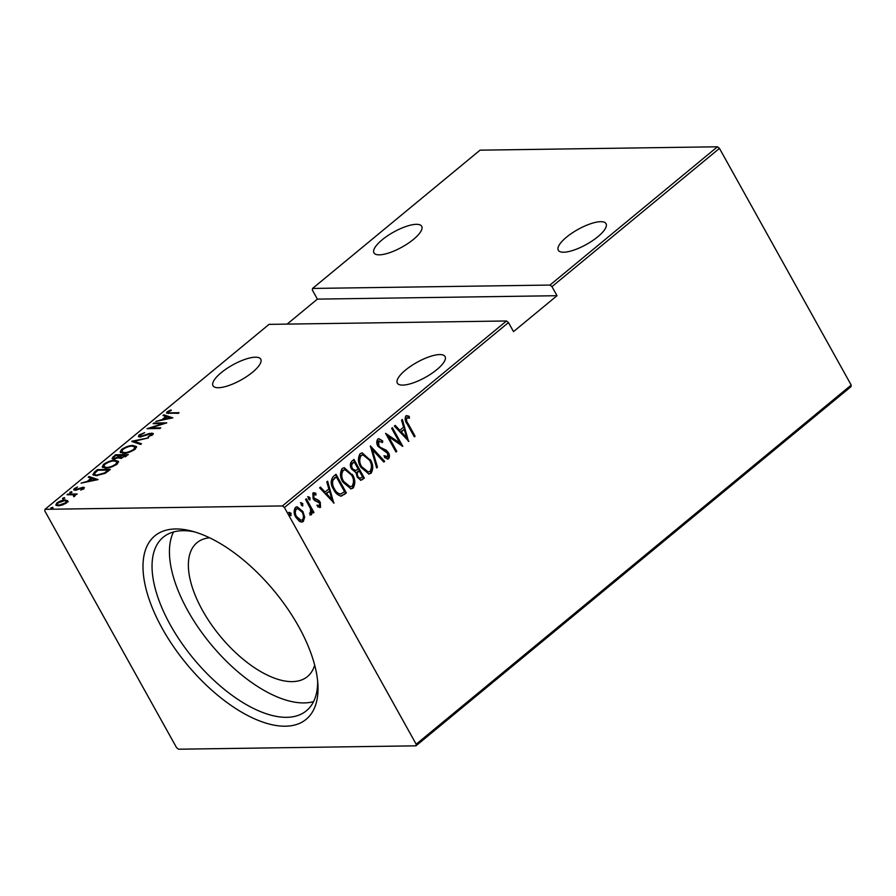 <?xml version="1.0" encoding="UTF-8"?>
<svg xmlns="http://www.w3.org/2000/svg" width="896" height="896" viewBox="0 0 896 896"><rect width="100%" height="100%" fill="white"/><g stroke="black" fill="none" stroke-linecap="round" stroke-linejoin="round"><path stroke-width="1.34" d="M298.693 626.606A118.922 57.008 50.5 0 1 317.912 684.566A118.922 57.008 50.5 0 1 261.71 721.706A118.922 57.008 50.5 0 1 162.288 628.544A118.922 57.008 50.5 0 1 191.083 530.936A118.922 57.008 50.5 0 1 298.693 626.606M194.41 531.843A112.493 53.928 -129.5 0 0 163.218 537.23A112.493 53.928 -129.5 0 0 170.318 624.904A112.493 53.928 -129.5 0 0 306.454 710.73A112.493 53.928 -129.5 0 0 317.654 681.128M209.574 537.79A86.778 41.597 -129.5 0 0 196.986 542.696A86.778 41.597 -129.5 0 0 202.462 610.322A86.778 41.597 -129.5 0 0 307.485 676.536A86.778 41.597 -129.5 0 0 314.686 665.101M173.499 531.966A112.493 53.928 -129.5 0 0 187.723 610.534A112.493 53.928 -129.5 0 0 313.566 701.624M252.538 372.243A27.317 8.602 150.9 0 1 228.626 385.594A27.317 8.602 150.9 0 1 213.002 385.75A27.317 8.602 150.9 0 1 221.2 372.691A27.317 8.602 150.9 0 1 245.112 359.33A27.317 8.602 150.9 0 1 260.736 359.184A27.317 8.602 150.9 0 1 252.538 372.243M413.504 239.355A27.317 8.602 150.9 0 1 389.581 252.706A27.317 8.602 150.9 0 1 373.957 252.862A27.317 8.602 150.9 0 1 382.166 239.803A27.317 8.602 150.9 0 1 406.078 226.453A27.317 8.602 150.9 0 1 421.702 226.296A27.317 8.602 150.9 0 1 413.504 239.355M597.834 236.734A27.317 8.602 150.9 0 1 573.922 250.085A27.317 8.602 150.9 0 1 558.286 250.242A27.317 8.602 150.9 0 1 566.496 237.182A27.317 8.602 150.9 0 1 590.408 223.821A27.317 8.602 150.9 0 1 606.032 223.664A27.317 8.602 150.9 0 1 597.834 236.734M436.867 369.611A27.317 8.602 150.9 0 1 412.955 382.973A27.317 8.602 150.9 0 1 397.331 383.13A27.317 8.602 150.9 0 1 405.53 370.059A27.317 8.602 150.9 0 1 429.442 356.709A27.317 8.602 150.9 0 1 445.077 356.552A27.317 8.602 150.9 0 1 436.867 369.611M53.021 507.909L52.696 507.315L52.987 507.942L51.128 508.603L50.837 507.965L52.696 507.315L52.987 507.942M51.128 508.603L50.837 507.965L51.184 508.592M64.736 498.232L64.4 497.638L64.702 498.266L62.843 498.926L62.552 498.299L64.4 497.638L64.702 498.266M62.843 498.926L62.552 498.299L62.899 498.926M71.96 492.274L71.624 491.68L71.926 492.307L70.067 492.968L69.776 492.341L71.624 491.68L71.926 492.307M70.067 492.968L69.776 492.341L70.123 492.968M98.067 479.584L81.066 483.146L87.304 481.354L91.101 478.218L88.211 477.243L89.062 476.538L98.067 479.584M114.979 460.331L118.496 461.395L117.197 464.061C112.661 466.906 108.819 468.25 105.672 468.07L102.211 467.006L103.555 464.307C108.046 461.507 111.854 460.174 114.979 460.331L115.371 461.037M132.944 445.514L136.461 446.566L135.15 449.232C130.626 452.077 126.784 453.421 123.637 453.242L120.176 452.178L121.52 449.49C126.011 446.678 129.819 445.357 132.944 445.514L133.336 446.208M139.115 434.952L144.648 432.667L140.426 434.952L140.851 436.363L149.33 433.485L153.317 433.496L152.656 434.784L148.131 436.744L151.424 434.717L151.077 433.686L140.056 437.013L138.365 436.464L139.115 434.952L139.798 435.949M140.426 437.102L139.832 436.038L141.154 436.901M151.794 435.366L151.077 433.686M172.827 417.861L155.826 421.422L162.064 419.63L165.861 416.494L162.982 415.52L163.834 414.814L172.827 417.861M168.437 411.824C168.034 412.776 168.717 413.112 170.486 412.821L179.077 412.698L178.293 413.347L166.499 413.022L167.171 411.79L170.845 409.965L171.36 410.346L168.437 411.824L168.683 413.582M153.093 423.685L153.877 423.035L166.779 422.856L150.55 427.997L160.731 427.851L159.947 428.49L147.045 428.68L163.24 423.539L153.093 423.685M131.813 441.246L148.624 437.842L134.21 441.291L141.467 443.744L140.616 444.45L131.97 441.526M115.416 454.787L128.318 454.597L120.635 458.349L118.899 457.565L113.814 459.088L112.011 458.528L115.416 454.787L115.83 455.526M94.662 471.923L97.462 469.616L110.365 469.426L105.202 473.312L96.331 475.642L92.848 474.667L94.662 471.923L95.11 472.741M83.843 488.645L80.73 490.123L82.701 488.645L82.376 487.883L76.81 489.922L73.674 489.787L74.29 488.611L77.493 486.998L75.466 488.578L75.768 489.563L83.104 487.234L84.381 487.614L83.843 488.645M83.003 489.182L82.376 487.883M75.466 488.578L76.059 490.101M75.398 495.275L75.051 494.637L74.838 496.07L73.741 496.72L73.248 494.794L67.01 494.749L67.794 494.11L77.213 493.976L75.342 494.939M74.122 496.53L73.248 494.794M67.67 500.73L66.64 502.835L62.507 504.986L58.229 505.803L55.798 505.019L56.885 502.981C60.155 500.898 62.944 499.901 65.251 500.002L67.67 500.73M45.013 509.32L282.43 505.938L506.475 320.981L508.469 322.56L284.435 507.517L416.17 744.218L851.2 385.067L850.987 386.68L415.957 745.83L178.539 749.213L176.546 747.622L44.8 510.933L45.013 509.32L269.058 324.363L506.475 320.981M719.454 148.378L551.97 286.642L549.976 285.062L312.558 288.445L480.043 150.17L717.461 146.787L719.454 148.378L851.2 385.067M549.976 285.062L717.461 146.787M304.651 517.115L303.318 521.506L301.683 522.122L299.488 521.394L295.859 517.317C293.709 513.867 293.574 510.563 295.467 507.394L297.114 506.755L302.893 511.515L304.651 517.115L303.912 517.126L302.59 521.517L303.318 521.506M306.342 498.77L313.925 512.4L313.152 513.05L312.032 511.045L311.517 514.741L310.486 514.92L310.554 508.805L305.558 499.419L306.342 498.77M312.032 511.045L311.293 511.056L310.778 514.752L311.517 514.741L310.486 514.92M310.117 513.094L310.722 512.96M314.149 494.502L313.085 494.693L313.085 497.896L318.058 500.461L319.536 502.309L319.782 507.326L320.522 507.315L317.666 506.834L317.565 505.21L319.603 505.624L319.525 503.014L314.574 500.45L313.085 498.602L312.872 493.035L315.829 493.282L315.986 494.995L313.824 494.693L313.824 497.885L318.797 500.45L320.275 502.298L320.522 507.315L319.726 507.584M318.685 505.747L319.603 505.624M313.768 494.458L313.085 494.693M341.062 496.138L341.331 496.138C337.982 495.454 335.429 493.248 333.659 489.496C330.557 484.882 330.4 480.581 333.211 476.594L336.011 474.275L346.394 492.934L341.174 496.138M355.656 472.394L351.646 469.09C349.955 466.379 349.922 463.826 351.557 461.44L353.965 459.446L364.358 478.106L360.942 480.29L357.291 477.187L355.846 472.394M370.362 445.906L384.653 461.35L383.802 462.045L372.266 449.59L377.507 467.253L376.656 467.958L370.362 445.906M391.642 428.344L392.426 427.694L402.808 446.354L388.573 436.643L396.76 451.349L395.976 451.998L385.594 433.339L399.806 443.016L391.642 428.344M408.195 423.797L415.106 436.206L414.333 436.845L407.31 424.245C405.16 421.579 404.645 418.813 405.787 415.968L409.17 416.315L409.494 418.152L406.795 417.939C406.235 420 406.706 421.96 408.195 423.797L407.467 423.808L414.366 436.218L415.106 436.206M508.469 322.56L513.509 331.621L557.021 295.702L551.97 286.642M408.867 441.358L394.374 426.093L395.226 425.387L399.806 430.338L403.603 427.19L401.531 420.179L402.382 419.485L408.52 441.37M379.142 440.866L378.045 441.067L378.045 445.682L379.389 447.25L385.538 450.218L387.621 452.648C388.965 454.765 389.054 456.803 387.89 458.774L384.53 457.542L384.619 455.784L387.654 456.781L387.621 453.354L377.989 446.286C376.454 443.811 376.376 441.426 377.731 439.13L378.907 438.704L382.715 440.966L382.48 442.546L378.784 441.056L378.784 445.67L380.117 447.238L386.277 450.206L388.36 452.637C389.704 454.754 389.794 456.792 388.618 458.774L387.632 459.133M378.739 440.821L378.045 441.067M386.59 456.971L387.654 456.781M370.238 459.514C373.229 464.184 373.52 468.754 371.123 473.222L368.928 474.04L360.92 467.331C357.941 462.65 357.672 458.102 360.125 453.667L362.242 452.872L369.51 459.514C372.49 464.195 372.781 468.765 370.384 473.234L371.123 473.222M352.285 474.331C355.275 479.002 355.566 483.571 353.158 488.04L350.974 488.869L342.966 482.16C339.976 477.478 339.718 472.92 342.171 468.485L344.277 467.69L351.546 474.342C354.536 479.013 354.827 483.582 352.419 488.051L353.158 488.04M334.096 503.082L319.614 487.816L320.466 487.11L325.046 492.061L328.843 488.914L326.771 481.902L327.622 481.208L333.76 503.093M307.619 496.765L309.266 497.683L309.344 499.878L310.083 499.867L308.437 498.96L308.358 496.754L310.005 497.672L309.725 500.002M300.395 502.734L302.042 503.642L302.12 505.837L302.859 505.826L301.213 504.918L301.134 502.723L302.781 503.63L302.501 505.96M288.68 512.4L290.326 513.307L290.416 515.514L291.155 515.502L289.509 514.584L289.419 512.389L291.066 513.296L290.786 515.637M557.021 295.702L317.386 299.118L312.346 290.058L312.558 288.445M317.386 299.118L287.134 324.106M284.435 507.517L282.43 505.938M415.957 745.83L416.17 744.218M406.549 415.61L409.17 416.315M408.43 416.326L408.71 417.917M406.795 417.939L407.534 417.715M406.056 417.95C405.496 420.011 405.966 421.971 407.467 423.808M394.8 425.734L399.806 430.338M401.789 419.966L407.938 440.731M404.275 429.442L400.534 431.928L406.762 437.842L404.275 429.442L401.274 431.917L406.762 437.842M400.534 431.928L401.274 431.917M391.922 428.12L401.822 445.917M396.76 451.349L396.021 451.36L387.834 436.654L388.573 436.643M385.829 433.765L399.806 443.016M378.538 438.738L382.715 440.966M381.976 440.978L381.83 441.974M378.045 445.682L378.784 445.67M379.389 447.25L380.117 447.238M385.538 450.218L386.277 450.206M387.621 452.648L388.36 452.637M387.89 458.774L387.251 459.099M383.891 455.795L386.915 456.781M370.362 446.712L384.653 461.35M377.507 467.253L376.768 467.264L371.538 449.602L372.266 449.59M370.384 473.234L368.57 474.029M361.872 452.894L369.51 459.514M362.622 454.91L360.494 455.56C358.366 459.144 358.534 462.862 360.965 466.704L367.875 471.957M361.704 466.693L368.245 471.968L370.014 471.341C372.075 467.712 371.885 463.994 369.466 460.163L362.981 454.888L361.234 455.549C359.106 459.133 359.262 462.851 361.704 466.693L360.965 466.704M360.494 455.56L361.234 455.549M353.461 459.872L363.619 478.117L364.358 478.106M363.619 478.117L361.906 479.528L362.645 479.517M361.906 479.528L360.573 480.256M351.691 468.462L355.824 470.512L358.12 468.944L354.256 462.011L352.363 462.974C350.706 464.453 350.493 466.29 351.691 468.462L355.085 470.523M355.824 470.512L354.894 470.568M357.314 476.526L360.158 478.274L362.51 476.84L359.184 470.859L357.907 471.307C356.339 472.73 356.149 474.466 357.314 476.526L359.822 478.229M357.907 471.307L358.646 471.296C357.078 472.718 356.877 474.454 358.053 476.515M352.363 462.974L353.102 462.963C351.445 464.453 351.221 466.278 352.43 468.451M354.256 462.011L353.102 462.963M352.419 488.051L350.605 488.858M343.918 467.723L351.546 474.342M344.669 469.739L342.53 470.389C340.413 473.973 340.57 477.68 343.011 481.533L349.922 486.786M343.75 481.522L350.28 486.797L352.061 486.158C354.11 482.541 353.931 478.811 351.512 474.992L345.016 469.717L343.269 470.378C341.152 473.962 341.309 477.669 343.75 481.522L343.011 481.533M342.53 470.389L343.269 470.378M335.507 474.69L345.654 492.946L346.394 492.934M345.654 492.946L343.829 494.446L344.568 494.435M343.829 494.446L340.592 496.149M333.704 488.858L334.443 488.846C335.899 491.96 338.027 493.674 340.805 493.987L344.546 491.658L336.291 476.829L332.158 480.334C331.475 483.403 331.99 486.248 333.704 488.858C335.16 491.971 337.288 493.685 340.077 493.998M340.805 493.987L340.01 494.01M332.158 480.334L332.898 480.323C332.214 483.392 332.73 486.237 334.443 488.846M336.291 476.829L332.898 480.323M320.04 487.458L325.046 492.061M327.018 481.69L333.166 502.454M329.515 491.165L325.774 493.651L332.002 499.565L329.515 491.165L326.514 493.64L332.002 499.565M325.774 493.651L326.514 493.64M316.826 505.221L318.875 505.635M313.656 492.666L315.829 493.282M315.09 493.293L315.213 494.603M313.085 497.896L313.824 497.885M314.037 499.005L314.776 498.994M315.851 499.565L316.59 499.554M318.058 500.461L318.797 500.45M319.536 502.309L320.275 502.298M309.266 497.683L310.005 497.672M305.827 499.195L313.197 512.411L313.925 512.4M310.778 514.752L309.747 514.931M302.042 503.642L302.781 503.63M302.59 521.517L301.314 522.099M296.755 506.789L302.893 511.515M302.154 511.526L303.912 517.126M297.349 508.614L295.669 509.074C294.179 511.493 294.258 514.024 295.904 516.667L300.776 520.262M296.643 516.656L301.157 520.296L302.389 519.837C303.845 517.362 303.755 514.808 302.109 512.142L297.718 508.581L296.408 509.074C294.918 511.482 294.997 514.013 296.643 516.656L295.904 516.667M295.669 509.074L296.408 509.074M290.326 513.307L291.066 513.296M167.238 413.381L167.171 411.79M166.275 417.234L165.861 416.494M164.315 415.968L163.834 414.814M164.427 415.89L171.45 418.264M163.789 419.283L170.24 417.973L166.79 416.808L164.046 419.765M154.224 423.662L153.877 423.035M150.909 428.624L150.55 427.997M151.973 434.134L151.805 433.048M152.398 434.112L153.227 434.179M138.958 436.89L139.709 436.027M133.594 442.075L134.534 441.885M140.728 444.36L134.803 442.355L134.21 441.291M134.546 446.6L136.595 447.171M120.624 452.67L121.632 450.968M121.99 450.33L121.52 449.49M124.746 453.186L124.421 452.603C126.986 452.715 130.11 451.606 133.795 449.288L134.926 446.992L132.16 446.152C129.606 446.04 126.515 447.138 122.875 449.434L121.677 451.786L122.629 453.219M135.554 448.885L134.926 446.992M134.165 449.96L133.795 449.288M121.677 451.786L124.421 452.603M112.616 458.954L113.49 457.946M113.523 457.71L113.008 456.781M119.034 458.203L120.826 456.837M125.149 456.154L126.213 455.269L121.554 455.762C119.986 457.094 119.941 457.744 121.397 457.71L125.149 456.154L125.518 456.826M126.627 455.997L126.213 455.269M121.699 458.259L120.344 457.386L120.938 458.45M120.232 455.773L115.965 455.414L114.811 456.366C113.165 457.766 113.098 458.461 114.587 458.438L120.232 455.773L120.68 456.557M121.173 456.086L120.758 455.347M114.901 458.987L113.523 458.08L114.117 459.144M116.581 461.429L118.63 462M102.67 467.488L103.678 465.797M104.026 465.158L103.555 464.307M106.781 468.014L106.456 467.421C109.021 467.544 112.146 466.435 115.83 464.106L116.973 461.821L114.206 460.981C111.653 460.869 108.55 461.966 104.91 464.262L103.712 466.614L104.675 468.048M117.589 463.702L116.973 461.821M116.211 464.789L115.83 464.106M103.712 466.614L106.456 467.421M97.866 470.344L97.462 469.616M93.374 475.16L94.45 473.693M108.674 470.826L108.259 470.086L98 470.243L94.674 473.256L95.323 475.619M104.776 473.536L104.451 472.942L108.259 470.086M97.44 475.597L97.115 475.003L104.451 472.942M94.674 473.256C94.214 474.589 95.032 475.171 97.115 475.003M91.515 478.957L91.101 478.218M89.555 477.691L89.062 476.538M89.656 477.613L96.69 479.987M89.018 481.006L95.48 479.696L92.019 478.531L89.286 481.477M74.39 490.168L74.29 488.611M83.126 488.342L83.698 488.309L83.104 487.234M68.141 494.738L67.794 494.11M74.043 495.096L75.298 495.074M56.325 505.501L57.109 504.358M57.31 503.742L56.885 502.981M65.688 500.786L65.251 500.002M65.845 501.066L68.264 501.794M59.315 505.736L59.002 505.165L65.486 502.846L66.293 501.222L64.467 500.651L58.05 502.958L57.176 504.582L57.893 505.803M66.965 502.555L66.293 501.222M65.822 503.44L65.486 502.846M57.176 504.582L59.002 505.165M382.659 448.896L383.398 448.885M334.51 477.714L335.25 477.702M170.845 413.448L170.486 412.821M108.024 471.352L107.621 470.624M368.245 471.968L367.506 471.979M362.981 454.888L362.242 454.899M360.158 478.274L359.419 478.285M350.28 486.797L349.552 486.808M345.016 469.717L344.277 469.728M310.218 513.094L309.478 513.106M301.157 520.296L300.418 520.307M297.718 508.581L296.979 508.592M151.861 433.933L152.454 435.008M82.981 488.085L83.574 489.149M75.074 489.339L75.667 490.403M74.133 495.208L74.726 496.272"/></g></svg>
